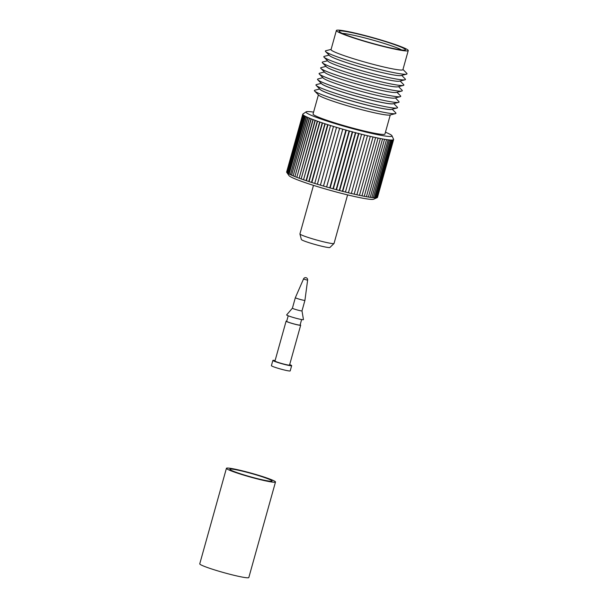 <?xml version="1.0" encoding="UTF-8"?>
<svg xmlns="http://www.w3.org/2000/svg" width="608" height="608" viewBox="0 0 608 608"><rect width="100%" height="100%" fill="white"/><g stroke="black" fill="none" stroke-linecap="round" stroke-linejoin="round"><path stroke-width="0.91" d="M393.042 139.825L393.087 139.931A47.158 3.694 -164.4 0 1 392.57 140.022L392.487 140.03A47.158 3.694 -164.4 0 1 391.78 140.06L391.674 140.06A47.158 3.694 -164.4 0 1 390.784 140.038L390.648 140.03A47.158 3.694 -164.4 0 1 389.576 139.954L389.416 139.939A47.158 3.694 -164.4 0 1 388.162 139.802L387.972 139.764A47.158 3.694 -164.4 0 1 387.288 139.688A47.158 3.694 -164.4 0 1 386.559 139.582L386.354 139.551A47.158 3.694 -164.4 0 1 384.765 139.308L384.537 139.27A47.158 3.694 -164.4 0 1 382.797 138.974L382.546 138.928A47.158 3.694 -164.4 0 1 380.661 138.578L380.388 138.525A47.158 3.694 -164.4 0 1 378.358 138.122L378.077 138.069A47.158 3.694 -164.4 0 1 375.919 137.621L375.615 137.552A47.158 3.694 -164.4 0 1 373.342 137.058L373.023 136.99A47.158 3.694 -164.4 0 1 370.637 136.45L370.302 136.374A47.158 3.694 -164.4 0 1 367.825 135.797L367.483 135.713A47.158 3.694 -164.4 0 1 364.922 135.098L364.564 135.006A47.158 3.694 -164.4 0 1 361.935 134.353L361.57 134.262A47.158 3.694 -164.4 0 1 358.88 133.578L358.507 133.486A47.158 3.694 -164.4 0 1 355.771 132.772L355.399 132.673A47.158 3.694 -164.4 0 1 352.632 131.936L352.245 131.837A47.158 3.694 -164.4 0 1 349.463 131.077L349.083 130.971A47.158 3.694 -164.4 0 1 346.294 130.196L345.914 130.089A47.158 3.694 -164.4 0 1 343.132 129.299L342.752 129.185A47.158 3.694 -164.4 0 1 339.994 128.387L339.621 128.28A47.158 3.694 -164.4 0 1 336.9 127.475L336.528 127.361A47.158 3.694 -164.4 0 1 333.853 126.555L333.488 126.441A47.158 3.694 -164.4 0 1 330.881 125.636L330.532 125.522A47.158 3.694 -164.4 0 1 327.993 124.724L311.858 182.506A47.158 3.694 15.6 0 0 314.397 183.304L314.746 183.418A47.158 3.694 15.6 0 0 317.361 184.224L317.718 184.338A47.158 3.694 15.6 0 0 320.393 185.144L320.766 185.258A47.158 3.694 15.6 0 0 323.486 186.063L323.859 186.17A47.158 3.694 15.6 0 0 326.618 186.968L326.998 187.082A47.158 3.694 15.6 0 0 329.779 187.872L330.159 187.978A47.158 3.694 15.6 0 0 332.948 188.754L333.328 188.86A47.158 3.694 15.6 0 0 336.118 189.62L336.498 189.719A47.158 3.694 15.6 0 0 339.264 190.456L339.644 190.555A47.158 3.694 15.6 0 0 342.372 191.269L342.745 191.368A47.158 3.694 15.6 0 0 345.435 192.044L345.8 192.143A47.158 3.694 15.6 0 0 348.43 192.789L348.787 192.88A47.158 3.694 15.6 0 0 351.348 193.496L351.698 193.58A47.158 3.694 15.6 0 0 354.168 194.157L354.502 194.233A47.158 3.694 15.6 0 0 356.888 194.773L357.208 194.841A47.158 3.694 15.6 0 0 359.48 195.335L359.784 195.404A47.158 3.694 15.6 0 0 361.942 195.852L362.231 195.905A47.158 3.694 15.6 0 0 364.253 196.308L364.526 196.361A47.158 3.694 15.6 0 0 366.411 196.711L366.662 196.756A47.158 3.694 15.6 0 0 368.402 197.053L368.63 197.091A47.158 3.694 15.6 0 0 370.219 197.342L370.424 197.364A47.158 3.694 15.6 0 0 371.154 197.471A47.158 3.694 15.6 0 0 371.845 197.562L372.028 197.585A47.158 3.694 15.6 0 0 373.282 197.722L373.441 197.737A47.158 3.694 15.6 0 0 374.513 197.813L374.65 197.82A47.158 3.694 15.6 0 0 375.539 197.843L375.653 197.843A47.158 3.694 15.6 0 0 376.352 197.813L376.436 197.805A47.158 3.694 15.6 0 0 376.952 197.714L377.013 197.699A47.158 3.694 15.6 0 0 377.196 197.63A47.158 3.694 15.6 0 0 377.332 197.554L393.467 139.772A47.158 3.694 -164.4 0 1 393.14 139.916L376.869 197.752M311.524 182.408L311.524 182.408A47.158 3.694 15.6 0 1 309.069 181.602L324.877 123.713A47.158 3.694 -164.4 0 1 322.529 122.938L306.394 180.72A47.158 3.694 15.6 0 0 308.742 181.496L325.204 123.819A47.158 3.694 -164.4 0 0 327.651 124.61L311.516 182.392M330.547 125.491L314.746 183.418L330.532 125.522M333.518 126.396L317.368 184.262M336.566 127.3L320.401 185.189M339.659 128.204L323.494 186.116M342.806 129.094L326.625 187.036M345.967 129.983L329.787 187.948M349.463 131.077L333.328 188.86M352.632 131.936L336.498 189.719M355.771 132.772L339.644 190.555M358.88 133.578L342.745 191.368M388.162 139.802L371.838 197.562L388.162 139.802M389.401 139.908L373.259 197.729L389.416 139.939M390.625 139.984L374.475 197.836M391.643 139.992L375.486 197.874M392.449 139.939L376.284 197.843M393.566 139.262A47.158 3.694 -164.4 0 1 393.589 139.308A47.158 3.694 -164.4 0 1 393.627 139.521L393.627 139.544A47.158 3.694 -164.4 0 1 393.619 139.574A47.158 3.694 -164.4 0 1 393.498 139.749L377.363 197.532A47.158 3.694 15.6 0 0 377.484 197.357A47.158 3.694 15.6 0 0 377.492 197.334M313.576 112.138A44.658 3.496 15.6 0 0 311.98 111.902A44.658 3.496 15.6 0 0 306.143 111.819A44.658 3.496 15.6 0 0 335.821 123.827A44.658 3.496 15.6 0 0 386.012 136.139A44.658 3.496 15.6 0 0 391.978 135.782A44.658 3.496 15.6 0 0 385.449 132.202M377.196 197.63L373.669 199.219A44.179 3.458 -164.4 0 1 368.007 199.067A44.179 3.458 -164.4 0 1 321.632 187.864A44.179 3.458 -164.4 0 1 288.944 175.56L286.748 172.376A47.158 3.694 15.6 0 0 286.976 172.642L287.029 172.687A47.158 3.694 15.6 0 0 287.478 173.044L287.554 173.098A47.158 3.694 15.6 0 0 288.2 173.508L288.298 173.569A47.158 3.694 15.6 0 0 289.134 174.025L289.264 174.086A47.158 3.694 15.6 0 0 290.274 174.587L290.426 174.663A47.158 3.694 15.6 0 0 291.62 175.203L291.802 175.279A47.158 3.694 15.6 0 0 293.162 175.864L293.368 175.948A47.158 3.694 15.6 0 0 294.895 176.571L295.123 176.662A47.158 3.694 15.6 0 0 296.81 177.316L297.054 177.407A47.158 3.694 15.6 0 0 298.9 178.098L299.159 178.19A47.158 3.694 15.6 0 0 301.142 178.912L301.424 179.01A47.158 3.694 15.6 0 0 303.544 179.748L303.84 179.854A47.158 3.694 15.6 0 0 306.075 180.614L322.21 122.831A47.158 3.694 -164.4 0 1 319.975 122.071L303.544 179.748L319.679 121.965A47.158 3.694 -164.4 0 1 317.558 121.228L301.142 178.912L317.277 121.121A47.158 3.694 -164.4 0 1 315.294 120.407L299.159 178.19L315.028 120.316A47.158 3.694 -164.4 0 1 313.188 119.624L296.81 177.316L312.945 119.533A47.158 3.694 -164.4 0 1 311.25 118.879L294.895 176.571L311.03 118.788A47.158 3.694 -164.4 0 1 309.495 118.165L293.162 175.864L309.297 118.081A47.158 3.694 -164.4 0 1 307.929 117.496L291.62 175.203L307.754 117.42A47.158 3.694 -164.4 0 1 306.561 116.88L290.426 174.663L306.409 116.804A47.158 3.694 -164.4 0 1 305.391 116.303L289.134 174.025L305.269 116.242A47.158 3.694 -164.4 0 1 304.433 115.786L288.298 173.569L304.334 115.725A47.158 3.694 -164.4 0 1 303.688 115.315L287.478 173.044L303.612 115.262A47.158 3.694 -164.4 0 1 303.164 114.904L286.976 172.642L303.111 114.859A47.158 3.694 -164.4 0 1 302.852 114.555L286.718 172.338A47.158 3.694 15.6 0 0 286.748 172.376M334.012 243.489L329.916 247.479A14.835 1.163 -164.4 0 1 327.955 247.471A14.835 1.163 -164.4 0 1 312.041 243.61A14.835 1.163 -164.4 0 1 301.363 239.506L299.934 233.974A17.708 1.391 15.6 0 0 312.672 238.868A17.708 1.391 15.6 0 0 331.664 243.474A17.708 1.391 15.6 0 0 334.012 243.489A17.708 1.391 15.6 0 0 334.043 243.428L347.594 194.894M400.847 49.864A34.428 2.698 -164.4 0 1 364.458 41.07A34.428 2.698 -164.4 0 1 339.196 31.502A34.428 2.698 -164.4 0 1 343.778 31.183A34.428 2.698 -164.4 0 1 382.668 40.736A34.428 2.698 -164.4 0 1 405.308 49.955A34.428 2.698 -164.4 0 1 400.847 49.864M401.698 49.97A32.437 2.538 15.6 0 0 375.554 40.865A32.437 2.538 15.6 0 0 344.888 33.63A32.437 2.538 15.6 0 0 342.281 33.379M318.402 94.863L313.059 113.992A37.308 2.926 15.6 0 0 339.12 124.199A37.308 2.926 15.6 0 0 379.924 134.148A37.308 2.926 15.6 0 0 384.932 134.056L390.275 114.935M319.724 88.988L314.883 90.204A42.347 3.321 15.6 0 0 314.64 91.071L318.683 95.152A37.308 2.926 15.6 0 0 346.894 105.594A37.308 2.926 15.6 0 0 385.32 114.828A37.308 2.926 15.6 0 0 389.888 115.034L395.451 113.635A42.347 3.321 15.6 0 0 395.694 112.761L392.19 109.22M314.64 91.071A42.347 3.321 15.6 0 0 346.666 102.927A42.347 3.321 15.6 0 0 390.268 113.407A42.347 3.321 15.6 0 0 395.451 113.635M320.044 89.315A37.308 2.926 15.6 0 0 347.274 99.666A37.308 2.926 15.6 0 0 386.87 109.25A37.308 2.926 15.6 0 0 391.742 109.334M321.29 83.364L316.456 84.573A42.347 3.321 15.6 0 0 316.213 85.447L320.249 89.528A37.308 2.926 15.6 0 0 348.468 99.97A37.308 2.926 15.6 0 0 386.886 109.204A37.308 2.926 15.6 0 0 391.453 109.402L397.024 108.011A42.347 3.321 15.6 0 0 397.267 107.137L393.756 103.596M316.213 85.447A42.347 3.321 15.6 0 0 348.232 97.303A42.347 3.321 15.6 0 0 391.841 107.783A42.347 3.321 15.6 0 0 397.024 108.011M321.617 83.691A37.308 2.926 15.6 0 0 348.848 94.042A37.308 2.926 15.6 0 0 388.444 103.626A37.308 2.926 15.6 0 0 393.315 103.71M322.856 77.649L317.992 78.956A42.347 3.321 15.6 0 0 317.786 79.823L321.822 83.896A37.308 2.926 15.6 0 0 350.033 94.346A37.308 2.926 15.6 0 0 388.459 103.58A37.308 2.926 15.6 0 0 393.026 103.778L398.59 102.38A42.347 3.321 15.6 0 0 398.863 101.536L395.382 97.896M317.786 79.823A42.347 3.321 15.6 0 0 349.805 91.671A42.347 3.321 15.6 0 0 393.406 102.152A42.347 3.321 15.6 0 0 398.59 102.38M324.421 72.01L319.588 73.218A42.385 3.321 15.6 0 0 319.344 74.092L323.41 78.204A37.308 2.926 15.6 0 0 351.629 88.654A37.308 2.926 15.6 0 0 390.047 97.888A37.308 2.926 15.6 0 0 394.615 98.086L400.231 96.68A42.385 3.321 15.6 0 0 400.474 95.806L396.963 92.264M319.344 74.092A42.385 3.321 15.6 0 0 351.394 85.956A42.385 3.321 15.6 0 0 395.04 96.452A42.385 3.321 15.6 0 0 400.231 96.68M325.987 66.378L321.153 67.594A42.385 3.321 15.6 0 0 320.91 68.468L324.984 72.58A37.308 2.926 15.6 0 0 353.195 83.022A37.308 2.926 15.6 0 0 391.62 92.264A37.308 2.926 15.6 0 0 396.188 92.462L401.797 91.048A42.385 3.321 15.6 0 0 402.04 90.182L398.536 86.64M320.91 68.468A42.385 3.321 15.6 0 0 352.959 80.332A42.385 3.321 15.6 0 0 396.606 90.828A42.385 3.321 15.6 0 0 401.797 91.048M327.56 60.754L322.726 61.97A42.385 3.321 15.6 0 0 322.483 62.837L326.557 66.956A37.308 2.926 15.6 0 0 354.768 77.398A37.308 2.926 15.6 0 0 393.186 86.632A37.308 2.926 15.6 0 0 397.761 86.83L403.37 85.424A42.385 3.321 15.6 0 0 403.613 84.55L400.11 81.008M322.483 62.837A42.385 3.321 15.6 0 0 354.532 74.708A42.385 3.321 15.6 0 0 398.179 85.196A42.385 3.321 15.6 0 0 403.37 85.424M329.133 55.13L324.3 56.346A42.385 3.321 15.6 0 0 324.056 57.213L328.122 61.324A37.308 2.926 15.6 0 0 356.341 71.774A37.308 2.926 15.6 0 0 394.759 81.008A37.308 2.926 15.6 0 0 399.327 81.206L404.943 79.8A42.385 3.321 15.6 0 0 405.186 78.926L401.683 75.384M324.056 57.213A42.385 3.321 15.6 0 0 356.106 69.084A42.385 3.321 15.6 0 0 399.752 79.572A42.385 3.321 15.6 0 0 404.943 79.8M331.094 49.408L325.865 50.715A42.385 3.321 15.6 0 0 325.622 51.589L329.696 55.7A37.308 2.926 15.6 0 0 357.907 66.15A37.308 2.926 15.6 0 0 396.332 75.384A37.308 2.926 15.6 0 0 400.9 75.582L406.509 74.176A42.385 3.321 15.6 0 0 406.752 73.302L402.967 69.472M325.622 51.589A42.385 3.321 15.6 0 0 357.679 63.452A42.385 3.321 15.6 0 0 401.326 73.948A42.385 3.321 15.6 0 0 406.509 74.176M336.376 30.491L331.041 49.598A37.308 2.926 15.6 0 0 357.101 59.812A37.308 2.926 15.6 0 0 397.898 69.753A37.308 2.926 15.6 0 0 402.914 69.669L408.249 50.555A37.308 2.926 15.6 0 0 382.189 40.348A37.308 2.926 15.6 0 0 341.384 30.4A37.308 2.926 15.6 0 0 336.376 30.491A37.308 2.926 15.6 0 0 362.436 40.706A37.308 2.926 15.6 0 0 403.233 50.646A37.308 2.926 15.6 0 0 408.249 50.555M386.559 139.582L370.219 197.342L386.559 139.582M302.928 114.008A47.158 3.694 -164.4 0 1 302.936 114A47.158 3.694 -164.4 0 1 302.951 113.992L306.143 111.819M286.649 171.965A47.158 3.694 15.6 0 0 286.642 171.988A47.158 3.694 15.6 0 0 286.634 172.011A47.158 3.694 15.6 0 0 286.695 172.3L302.83 114.517A47.158 3.694 -164.4 0 1 302.761 114.258L302.769 114.228A47.158 3.694 -164.4 0 1 302.776 114.205A47.158 3.694 -164.4 0 1 302.898 114.03M302.769 114.228L286.634 172.011L302.769 114.228M333.488 126.441L317.361 184.224M336.528 127.361L320.393 185.144M339.621 128.28L323.486 186.063M342.752 129.185L326.618 186.968M345.914 130.089L329.779 187.872M349.144 130.849L332.948 188.837M352.313 131.7L336.118 189.711M355.46 132.521L339.256 190.555M358.576 133.319L342.365 191.376M361.57 134.262L345.435 192.044L361.57 134.262M364.564 135.006L348.43 192.789L364.564 135.006M367.483 135.713L351.348 193.496L367.483 135.713M370.302 136.374L354.168 194.157L370.302 136.374M373.023 136.99L356.888 194.773L373.023 136.99M375.615 137.552L359.48 195.335L375.615 137.552M378.077 138.069L361.942 195.852L378.077 138.069M380.388 138.525L364.253 196.308L380.388 138.525M382.546 138.928L366.411 196.711L382.546 138.928M384.537 139.27L368.402 197.053L384.537 139.27M390.648 140.03L374.513 197.813M391.674 140.06L375.539 197.843M392.487 140.03L376.352 197.813M393.087 139.931L376.952 197.714M313.485 185.372L299.926 233.905A17.708 1.391 15.6 0 0 299.934 233.974M275.112 360.536A9.751 0.768 15.6 0 0 272.87 360.415L271.404 365.666A9.751 0.768 15.6 0 0 276.009 367.642A9.751 0.768 15.6 0 0 290.191 370.91L291.658 365.659A9.751 0.768 15.6 0 0 289.674 364.602M272.87 360.415A9.751 0.768 15.6 0 0 277.476 362.391A9.751 0.768 15.6 0 0 291.658 365.659M286.74 321.1A7.562 0.593 15.6 0 0 286.102 321.161L274.983 361A7.562 0.593 15.6 0 0 278.548 362.535A7.562 0.593 15.6 0 0 289.545 365.074L300.671 325.227A7.562 0.593 15.6 0 0 300.154 324.847M286.102 321.161A7.562 0.593 15.6 0 0 289.674 322.696A7.562 0.593 15.6 0 0 300.671 325.227M288.222 315.795L286.68 321.32A6.962 0.547 15.6 0 0 289.97 322.734A6.962 0.547 15.6 0 0 300.094 325.067L301.636 319.542M292.41 308.195L295.344 297.684A4.978 0.388 15.6 0 0 295.344 297.684A4.978 0.388 15.6 0 0 297.692 298.688A4.978 0.388 15.6 0 0 304.927 300.36L301.994 310.87L303.453 319.595A8.732 0.684 15.6 0 1 299.258 319.056A8.732 0.684 15.6 0 1 290.753 316.692A8.732 0.684 15.6 0 1 286.642 314.898L292.41 308.188A4.978 0.388 15.6 0 0 292.41 308.195A4.978 0.388 15.6 0 0 294.758 309.206A4.978 0.388 15.6 0 0 301.994 310.87A4.978 0.388 15.6 0 0 301.994 310.855M303.491 279.049L307.61 280.204A2.143 2.143 0 0 0 305.794 277.651A2.143 2.143 0 0 0 303.491 279.057L295.344 297.677M304.927 300.36A4.978 0.388 15.6 0 0 304.927 300.352L307.61 280.204M269.101 481.095A21.888 1.718 15.6 0 0 272.042 481.042A21.888 1.718 15.6 0 0 256.751 475.046A21.888 1.718 15.6 0 0 232.818 469.209A21.888 1.718 15.6 0 0 229.877 469.262A21.888 1.718 15.6 0 0 245.168 475.258A21.888 1.718 15.6 0 0 269.101 481.095M229.847 468.244A25.468 1.999 15.6 0 0 226.427 468.304A25.468 1.999 15.6 0 0 244.218 475.274A25.468 1.999 15.6 0 0 272.072 482.06A25.468 1.999 15.6 0 0 275.492 482A25.468 1.999 15.6 0 0 257.701 475.03A25.468 1.999 15.6 0 0 229.847 468.244M226.427 468.304L199.751 563.836A25.468 1.999 15.6 0 0 217.542 570.813A25.468 1.999 15.6 0 0 245.396 577.6A25.468 1.999 15.6 0 0 248.816 577.539L275.492 482M346.294 130.188L330.159 187.978M391.978 135.782L393.589 139.308M286.642 171.988L302.776 114.205M377.484 197.357L393.619 139.574"/></g></svg>

